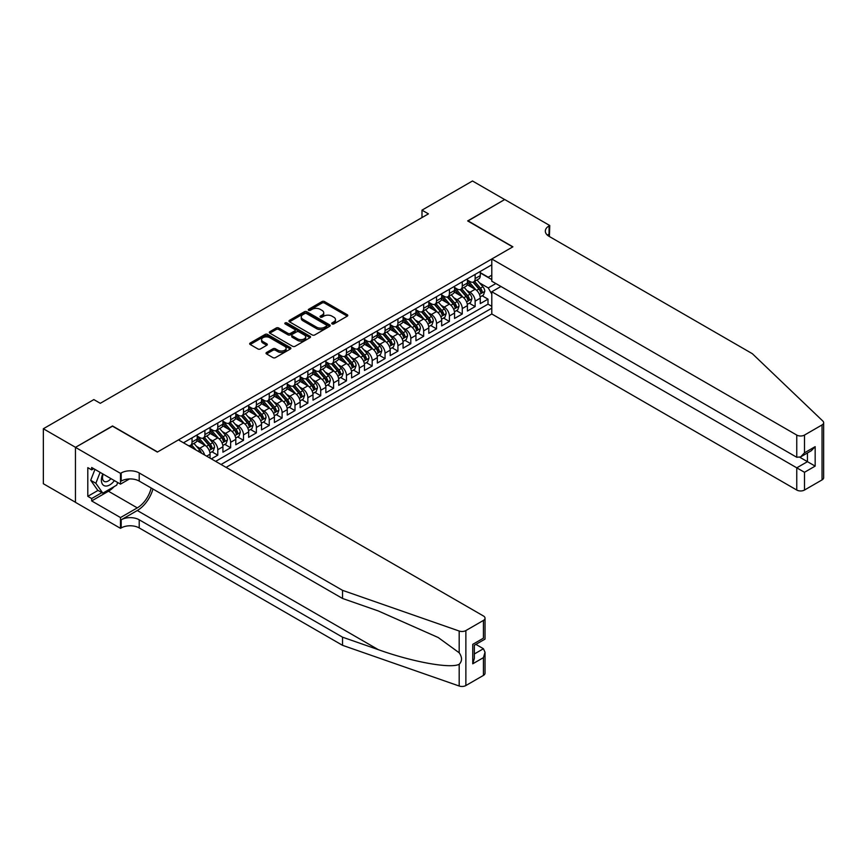 <?xml version="1.0" encoding="UTF-8"?>
<svg xmlns="http://www.w3.org/2000/svg" width="867" height="867" viewBox="0 0 867 867"><rect width="100%" height="100%" fill="white"/><g stroke="black" fill="none" stroke-linecap="round" stroke-linejoin="round"><path stroke-width="1.3" d="M332.083 323.911A1.246 0.726 0 0 0 333.849 323.911L347.266 316.162A1.788 1.03 0 0 0 347.786 315.436A1.788 1.03 0 0 0 347.266 314.699L324.529 301.575A1.788 1.03 0 0 0 322.004 301.575L308.587 309.324A1.246 0.726 0 0 0 310.353 310.343L312.087 309.346A5.711 3.305 0 0 1 320.172 309.346L322.069 310.44A5.711 3.305 0 0 1 323.738 312.77A5.711 3.305 0 0 1 322.069 315.1L320.335 316.108A1.246 0.726 0 0 0 322.101 317.127L323.835 316.13A5.711 3.305 0 0 1 331.92 316.13L333.817 317.224A5.711 3.305 0 0 1 335.486 319.555A5.711 3.305 0 0 1 333.817 321.885L332.083 322.892A1.246 0.726 0 0 0 332.083 323.911L332.083 322.892M266.559 352.479A1.788 1.03 0 0 0 266.028 353.205A1.788 1.03 0 0 0 266.559 353.931L272.932 357.616A1.788 1.03 0 0 0 275.457 357.616L290.369 349.011A1.788 1.03 0 0 0 290.889 348.285A1.788 1.03 0 0 0 290.369 347.559L267.632 334.434A1.788 1.03 0 0 0 265.107 334.434L250.195 343.039A1.788 1.03 0 0 0 249.674 343.765A1.788 1.03 0 0 0 250.195 344.492L257.9 348.946A1.788 1.03 0 0 0 260.425 348.946L266.808 345.261A1.788 1.03 0 0 0 267.329 344.524A1.788 1.03 0 0 0 266.808 343.798L262.983 341.598A4.779 2.764 0 0 1 261.585 339.647A4.779 2.764 0 0 1 264.533 337.09A4.779 2.764 0 0 1 269.745 337.697L284.712 346.334A4.779 2.764 0 0 1 286.11 348.285A4.779 2.764 0 0 1 283.162 350.832A4.779 2.764 0 0 1 277.96 350.235L275.457 348.794A1.788 1.03 0 0 0 272.932 348.794L266.559 352.479L266.559 353.931M112.515 426.185L75.516 447.329L43.35 428.753L43.35 483.732L75.451 502.264M112.515 425.968L157.556 451.967L512.711 246.922L467.671 220.922L504.659 199.562L472.493 180.986L421.991 210.15L421.991 217.574M43.35 428.753L93.853 399.589L100.29 403.307L428.417 213.867L421.991 210.15M312.218 334.944A1.788 1.03 0 0 0 314.743 334.944L329.644 326.339A1.788 1.03 0 0 0 330.164 325.602A1.788 1.03 0 0 0 329.644 324.876L306.907 311.752A1.788 1.03 0 0 0 304.382 311.752L289.48 320.357A1.788 1.03 0 0 0 288.96 321.083A1.788 1.03 0 0 0 289.48 321.809L312.218 334.944M285.622 324.182A1.246 0.726 0 0 1 286.89 324.356L309.985 337.686L295.105 346.28A1.788 1.03 0 0 1 292.58 346.28L269.843 333.156L276.215 329.493L276.215 328.008L269.843 331.693A1.788 1.03 0 0 0 269.312 332.419A1.788 1.03 0 0 0 269.843 333.156L269.843 331.693M276.215 329.493A1.788 1.03 0 0 1 278.74 329.493L278.74 328.008A1.788 1.03 0 0 0 276.215 328.008M278.74 328.008L287.963 333.34A1.788 1.03 0 0 0 290.488 333.34L294.726 330.891A1.788 1.03 0 0 0 295.246 330.164A1.788 1.03 0 0 0 294.726 329.438L285.124 323.89A1.246 0.726 0 0 1 286.89 322.871L310.007 336.212A1.788 1.03 0 0 1 310.527 336.949A1.788 1.03 0 0 1 310.007 337.675L310.007 336.212M211.342 458.881L217.78 455.164L211.916 451.783M209.391 438.962L212.632 440.826A7.283 4.205 60 0 1 217.78 449.735L222.917 446.765L222.917 452.195L230.644 447.73L224.791 444.359M222.266 431.528L225.496 433.392A7.283 4.205 60 0 1 230.644 442.311L235.791 439.341L235.791 444.76L243.508 440.306L237.656 436.925M235.13 424.104L238.36 425.968A7.283 4.205 60 0 1 243.508 434.876L248.656 431.907L248.656 437.336L256.383 432.871L250.52 429.49M248.005 416.669L251.235 418.533A7.283 4.205 60 0 1 256.383 427.453L261.531 424.483L261.531 429.902L269.247 425.448L263.395 422.066M260.869 409.246L264.099 411.11A7.283 4.205 60 0 1 269.247 420.018L274.395 417.049L274.395 422.478L282.111 418.013L276.259 414.632M273.734 401.811L276.963 403.675A7.283 4.205 60 0 1 282.111 412.594L287.259 409.625L287.259 415.044L294.986 410.59L289.123 407.208M286.609 394.387L289.838 396.252A7.283 4.205 60 0 1 294.986 405.16L300.134 402.19L300.134 407.62L307.85 403.155L301.998 399.774M299.473 386.953L302.702 388.817A7.283 4.205 60 0 1 307.85 397.736L312.998 394.767L312.998 400.186L320.714 395.731L314.862 392.35M312.337 379.529L315.566 381.393A7.283 4.205 60 0 1 320.714 390.302L325.862 387.332L325.862 392.762L333.589 388.297L327.726 384.915M325.212 372.095L328.441 373.959A7.283 4.205 60 0 1 333.589 382.878L338.737 379.909L338.737 385.327L346.453 380.873L340.601 377.492M338.076 364.671L341.305 366.535A7.283 4.205 60 0 1 346.453 375.444L351.601 372.474L351.601 377.904L359.317 373.439L353.465 370.057M350.94 357.237L354.17 359.101A7.283 4.205 60 0 1 359.317 368.02L364.465 365.05L364.465 370.469L372.192 366.015L366.329 362.634M363.815 349.813L367.044 351.677A7.283 4.205 60 0 1 372.192 360.585L377.34 357.616L377.34 363.045L385.056 358.58L379.204 355.199M376.679 342.378L379.909 344.242A7.283 4.205 60 0 1 385.056 353.162L390.204 350.192L390.204 355.611L397.92 351.157L392.068 347.775M389.543 334.955L392.773 336.819A7.283 4.205 60 0 1 397.92 345.727L403.068 342.758L403.068 348.187L410.795 343.722L404.943 340.341M402.418 327.52L405.648 329.384A7.283 4.205 60 0 1 410.795 338.303L415.943 335.334L415.943 340.753L423.66 336.298L417.807 332.917M415.282 320.096L418.512 321.96A7.283 4.205 60 0 1 423.66 330.869L428.807 327.899L428.807 333.329L436.524 328.864L430.671 325.483M428.146 312.662L431.387 314.526A7.283 4.205 60 0 1 436.524 323.445L441.671 320.476L441.671 325.894L449.399 321.44L443.546 318.059M441.021 305.238L444.251 307.102A7.283 4.205 60 0 1 449.399 316.011L454.546 313.041L454.546 318.471L462.263 314.006L456.41 310.624M453.885 297.804L457.115 299.668A7.283 4.205 60 0 1 462.263 308.587L467.411 305.618L467.411 311.036L475.138 306.582L475.138 301.152A7.283 4.205 -120 0 0 469.99 292.244L466.749 290.38M469.275 303.201L475.138 306.582M210.052 458.134L210.052 454.2A7.283 4.205 -120 0 0 204.905 445.28L196.95 440.685M204.601 454.991A7.283 4.205 60 0 0 199.757 448.25L196.527 446.386M222.917 446.765A7.283 4.205 -120 0 0 217.78 437.857L209.814 433.262M235.791 439.341A7.283 4.205 -120 0 0 230.644 430.422L222.689 425.827M248.656 431.907A7.283 4.205 -120 0 0 243.508 422.998L235.553 418.403M261.531 424.483A7.283 4.205 -120 0 0 256.383 415.564L248.417 410.969M274.395 417.049A7.283 4.205 -120 0 0 269.247 408.14L261.292 403.545M287.259 409.625A7.283 4.205 -120 0 0 282.111 400.706L274.156 396.111M300.134 402.19A7.283 4.205 -120 0 0 294.986 393.282L287.02 388.687M312.998 394.767A7.283 4.205 -120 0 0 307.85 385.848L299.895 381.252M325.862 387.332A7.283 4.205 -120 0 0 320.714 378.424L312.759 373.829M338.737 379.909A7.283 4.205 -120 0 0 333.589 370.989L325.624 366.394M351.601 372.474A7.283 4.205 -120 0 0 346.453 363.566L338.498 358.971M364.465 365.05A7.283 4.205 -120 0 0 359.317 356.131L351.363 351.536M377.34 357.616A7.283 4.205 -120 0 0 372.192 348.707L364.227 344.112M390.204 350.192A7.283 4.205 -120 0 0 385.056 341.273L377.102 336.678M403.068 342.758A7.283 4.205 -120 0 0 397.92 333.849L389.966 329.254M415.943 335.334A7.283 4.205 -120 0 0 410.795 326.415L402.83 321.82M428.807 327.899A7.283 4.205 -120 0 0 423.66 318.991L415.705 314.396M441.671 320.476A7.283 4.205 -120 0 0 436.524 311.556L428.569 306.961M454.546 313.041A7.283 4.205 -120 0 0 449.399 304.122L441.444 299.538M467.411 305.618A7.283 4.205 -120 0 0 462.263 296.698L454.308 292.103M226.07 467.389L491.795 313.973L796.762 490.039L796.762 467.833L807.448 461.667L807.448 452.964M221.052 464.484L491.795 308.175M491.795 264.793L183.479 442.788M197.188 436.068L199.757 437.553A7.283 4.205 60 0 0 203.398 437.922L208.546 434.941A7.283 4.205 -120 0 0 210.052 431.614L210.052 427.453M210.052 428.645L212.632 430.13A7.283 4.205 60 0 0 216.262 430.487L221.41 427.518A7.283 4.205 -120 0 0 222.917 424.18L222.917 420.018M222.917 421.21L225.496 422.695A7.283 4.205 60 0 0 229.137 423.053L234.285 420.083A7.283 4.205 -120 0 0 235.791 416.756L235.791 412.594M235.791 413.787L238.36 415.271A7.283 4.205 60 0 0 242.001 415.629L247.149 412.659A7.283 4.205 -120 0 0 248.656 409.322L248.656 405.16M248.656 406.352L251.235 407.837A7.283 4.205 60 0 0 254.865 408.194L260.013 405.225A7.283 4.205 -120 0 0 261.531 401.898L261.531 397.736M261.531 398.928L264.099 400.413A7.283 4.205 60 0 0 267.74 400.771L272.888 397.801A7.283 4.205 -120 0 0 274.395 394.463L274.395 390.302M274.395 391.494L276.963 392.979A7.283 4.205 60 0 0 280.605 393.336L285.752 390.367A7.283 4.205 -120 0 0 287.259 387.04L287.259 382.878M287.259 384.07L289.838 385.555A7.283 4.205 60 0 0 293.48 385.913L298.616 382.943A7.283 4.205 -120 0 0 300.134 379.605L300.134 375.444M300.134 376.636L302.702 378.12A7.283 4.205 60 0 0 306.344 378.478L311.491 375.509A7.283 4.205 -120 0 0 312.998 372.181L312.998 368.02M312.998 369.212L315.566 370.697A7.283 4.205 60 0 0 319.208 371.054L324.356 368.085A7.283 4.205 -120 0 0 325.862 364.747L325.862 360.585M325.862 361.777L328.441 363.262A7.283 4.205 60 0 0 332.083 363.62L337.22 360.65A7.283 4.205 -120 0 0 338.737 357.323L338.737 353.162M338.737 354.354L341.305 355.838A7.283 4.205 60 0 0 344.947 356.196L350.095 353.227A7.283 4.205 -120 0 0 351.601 349.889L351.601 345.727M351.601 346.919L354.17 348.404A7.283 4.205 60 0 0 357.811 348.762L362.959 345.792A7.283 4.205 -120 0 0 364.465 342.465L364.465 338.303M364.465 339.496L367.044 340.98A7.283 4.205 60 0 0 370.686 341.338L375.834 338.368A7.283 4.205 -120 0 0 377.34 335.03L377.34 330.869M377.34 332.061L379.909 333.546A7.283 4.205 60 0 0 383.55 333.903L388.698 330.934A7.283 4.205 -120 0 0 390.204 327.607L390.204 323.445M390.204 324.626L392.773 326.122A7.283 4.205 60 0 0 396.414 326.48L401.562 323.51A7.283 4.205 -120 0 0 403.068 320.172L403.068 316.011M403.068 317.203L405.648 318.688A7.283 4.205 60 0 0 409.289 319.045L414.437 316.076A7.283 4.205 -120 0 0 415.943 312.749L415.943 308.587M415.943 309.768L418.512 311.264A7.283 4.205 60 0 0 422.153 311.621L427.301 308.652A7.283 4.205 -120 0 0 428.807 305.314L428.807 301.152M428.807 302.345L431.387 303.829A7.283 4.205 60 0 0 435.017 304.187L440.165 301.217A7.283 4.205 -120 0 0 441.671 297.89L441.671 293.729M441.671 294.91L444.251 296.406A7.283 4.205 60 0 0 447.892 296.763L453.04 293.794A7.283 4.205 -120 0 0 454.546 290.456L454.546 286.294M454.546 287.486L457.115 288.971A7.283 4.205 60 0 0 460.756 289.329L465.904 286.359A7.283 4.205 -120 0 0 467.411 283.032L467.411 278.871M215.655 461.363L488.002 304.133L488.002 299.148L480.275 303.613L480.275 298.183A7.283 4.205 -120 0 0 475.138 289.264L467.172 284.679M467.411 280.052L469.99 281.547A7.283 4.205 -120 0 0 473.62 281.905A7.283 4.205 -120 0 0 475.138 278.567L475.138 274.405M473.62 281.905L478.768 278.936A7.283 4.205 -120 0 0 480.275 275.598L480.275 271.436M184.313 443.275L184.313 442.311M192.04 437.857L192.04 442.018A7.283 4.205 60 0 1 190.534 445.345A7.283 4.205 60 0 1 188.291 445.573M190.534 445.345L195.682 442.376A7.283 4.205 -120 0 0 197.188 439.038L197.188 434.876M204.905 430.422L204.905 434.584A7.283 4.205 60 0 1 203.398 437.922M217.78 422.998L217.78 427.16A7.283 4.205 60 0 1 216.262 430.487M230.644 415.564L230.644 419.726A7.283 4.205 60 0 1 229.137 423.053M243.508 408.14L243.508 412.291A7.283 4.205 60 0 1 242.001 415.629M256.383 400.706L256.383 404.867A7.283 4.205 60 0 1 254.865 408.194M269.247 393.282L269.247 397.433A7.283 4.205 60 0 1 267.74 400.771M282.111 385.848L282.111 390.009A7.283 4.205 60 0 1 280.605 393.336M294.986 378.424L294.986 382.575A7.283 4.205 60 0 1 293.48 385.913M307.85 370.989L307.85 375.151A7.283 4.205 60 0 1 306.344 378.478M320.714 363.566L320.714 367.716A7.283 4.205 60 0 1 319.208 371.054M333.589 356.131L333.589 360.293A7.283 4.205 60 0 1 332.083 363.62M346.453 348.707L346.453 352.858A7.283 4.205 60 0 1 344.947 356.196M359.317 341.273L359.317 345.434A7.283 4.205 60 0 1 357.811 348.762M372.192 333.838L372.192 338A7.283 4.205 60 0 1 370.686 341.338M385.056 326.415L385.056 330.576A7.283 4.205 60 0 1 383.55 333.903M397.92 318.98L397.92 323.142A7.283 4.205 60 0 1 396.414 326.48M410.795 311.556L410.795 315.718A7.283 4.205 60 0 1 409.289 319.045M423.66 304.122L423.66 308.284A7.283 4.205 60 0 1 422.153 311.621M436.524 296.698L436.524 300.86A7.283 4.205 60 0 1 435.017 304.187M449.399 289.264L449.399 293.425A7.283 4.205 60 0 1 447.892 296.763M462.263 281.84L462.263 286.002A7.283 4.205 60 0 1 460.756 289.329M462.263 308.587L462.263 314.006M449.399 316.011L449.399 321.44M436.524 323.445L436.524 328.864M423.66 330.869L423.66 336.298M410.795 338.303L410.795 343.722M397.92 345.727L397.92 351.157M385.056 353.162L385.056 358.58M372.192 360.585L372.192 366.015M359.317 368.02L359.317 373.439M346.453 375.444L346.453 380.873M333.589 382.878L333.589 388.297M320.714 390.302L320.714 395.731M307.85 397.736L307.85 403.155M294.986 405.16L294.986 410.59M282.111 412.594L282.111 418.013M269.247 420.018L269.247 425.448M256.383 427.453L256.383 432.871M243.508 434.876L243.508 440.306M230.644 442.311L230.644 447.73M217.78 449.735L217.78 455.164M491.795 294.065L488.262 287.931L479.624 282.945M488.262 287.931L495.848 283.552M480.275 272.921L491.795 279.575M480.275 272.628L488.262 277.234L491.795 275.186M482.15 295.766L488.002 299.148M488.002 304.133L491.795 306.322M332.581 324.085L333.817 323.369A5.711 3.305 0 0 0 335.486 321.039L335.486 319.555M323.738 312.77L323.738 314.255A5.711 3.305 0 0 1 322.069 316.596L320.833 317.3M347.244 316.173L324.529 303.06A1.788 1.03 0 0 0 322.004 303.06L309.085 310.527M329.623 326.35L306.907 313.236A1.788 1.03 0 0 0 304.382 313.236L289.502 321.83M326.491 326.111A1.246 0.726 0 0 0 326.491 325.092L306.528 313.572A1.246 0.726 0 0 0 304.761 313.572L302.93 314.634A5.711 3.305 0 0 0 301.261 316.964A5.711 3.305 0 0 0 302.93 319.294L316.574 327.173A5.711 3.305 0 0 0 324.659 327.173L326.491 326.111L326.491 327.607A1.246 0.726 0 0 0 326.859 327.087L326.859 325.602M301.261 316.964L301.261 318.449A5.711 3.305 0 0 0 302.93 320.779L302.93 319.294M326.491 327.607L324.659 328.658A5.711 3.305 0 0 1 316.574 328.658L302.93 320.779M278.74 329.493L287.963 334.825A1.788 1.03 0 0 0 290.488 334.825L294.726 332.375A1.788 1.03 0 0 0 295.246 331.649L295.246 330.164M297.533 338.856A4.779 2.764 0 0 0 302.735 339.452A4.779 2.764 0 0 0 305.693 336.905A4.779 2.764 0 0 0 304.295 334.955L299.017 331.909A1.788 1.03 0 0 0 296.492 331.909L292.255 334.359A1.788 1.03 0 0 0 291.735 335.085A1.788 1.03 0 0 0 292.255 335.811L297.533 338.856L297.533 340.341A4.779 2.764 0 0 0 302.735 340.948A4.779 2.764 0 0 0 305.693 338.39L305.693 336.905M291.735 335.085L291.735 336.569A1.788 1.03 0 0 0 292.255 337.296L292.255 335.811M297.533 340.341L292.255 337.296M286.11 348.285L286.11 349.769A4.779 2.764 0 0 1 283.162 352.316A4.779 2.764 0 0 1 277.96 351.72L275.457 350.279A1.788 1.03 0 0 0 272.932 350.279L266.581 353.953M261.585 339.647L261.585 341.132A4.779 2.764 0 0 0 262.983 343.083L262.983 341.598M266.787 345.272L262.983 343.083M290.337 349.033L267.632 335.919A1.788 1.03 0 0 0 265.107 335.919L250.227 344.502M480.166 296.904L483.493 294.986L484.783 291.279A4.823 2.785 -120 0 0 482.908 286.749L477.023 279.943M475.842 289.741L468.874 281.667A13.926 8.041 -120 0 0 467.411 280.139M472.027 287.476L468.126 282.956A11.553 6.676 -120 0 0 467.411 282.187M472.97 282.165L478.92 289.047A4.823 2.785 60 0 1 480.632 292.374C481.358 293.339 481.879 293.046 482.182 291.485A4.823 2.785 -120 0 0 480.459 288.158L474.585 281.352M473.317 282.057L479.711 289.448A2.46 1.42 60 0 1 480.329 290.412L482.182 291.485M480.632 292.374L480.99 292.948M102.794 473.913A11.824 6.828 120 0 0 105.568 486.04A11.824 6.828 120 0 0 114.39 480.611M103.184 474.141A8.096 4.671 120 0 0 104.181 481.391A8.096 4.671 120 0 0 105.362 481.759A8.096 4.671 120 0 0 110.943 478.627M117.706 482.529L116.698 485.141L102.805 493.16L97.657 490.191L90.71 480.307L94.947 469.383M102.805 493.16L95.858 483.277L100.095 472.363M90.71 480.307L95.858 483.277M500.931 286.478L491.795 291.756L804.489 472.287L804.489 490.039L822.046 479.906L822.046 424.928A5.462 3.154 0 0 0 823.65 422.695A5.462 3.154 0 0 0 822.859 421.069L752.372 353.714L549.06 236.333A12.734 7.359 180 0 1 545.332 231.131A12.734 7.359 180 0 1 549.06 225.929L549.765 225.528L504.724 199.518L467.866 221.031M491.795 291.756L491.795 313.973M467.866 220.803L512.896 246.813L491.795 258.995L796.762 435.071A5.462 3.154 0 0 0 804.489 435.071L822.046 424.928M549.765 225.528L549.385 236.518M491.795 258.995L491.795 281.211L796.762 457.277L796.762 435.071M823.65 422.695L823.65 477.674A5.462 3.154 180 0 1 822.046 479.906M804.489 490.039A5.462 3.154 180 0 1 796.762 490.039M547.456 235.206A12.734 7.359 180 0 1 549.06 234.068L549.06 225.929M799.851 457.277L815.164 466.121L804.489 472.287M804.489 435.071L804.489 452.823L800.631 456.898L796.762 457.277M804.489 452.823L815.164 446.657L811.306 450.732L800.631 456.898M483.428 675.404L483.428 657.641L485.032 652.266L485.032 673.171A5.462 3.154 180 0 1 483.428 675.404L465.872 685.548A5.462 3.154 180 0 1 459.185 686.014L342.53 645.319L342.53 637.18L139.219 519.799A12.734 7.359 -0 0 0 121.196 519.799L137.289 510.511A23.702 13.688 120 0 0 152.95 489.021M342.53 637.18L378.294 649.654C412.486 661.976 450.677 668.88 459.185 664.274C462.284 661.098 462.284 657.262 459.185 652.775L438.193 637.516L378.294 610.953L342.53 598.468L139.219 481.087A12.734 7.359 -0 0 0 121.196 481.087L121.196 472.959L120.491 473.36L75.451 447.361L112.32 426.076L157.36 452.075L178.461 439.894L483.428 615.971A5.462 3.154 -0 0 1 485.032 618.193A5.462 3.154 -0 0 1 483.428 620.425L465.872 630.569L465.872 685.548M342.53 645.319L139.219 527.938A12.734 7.359 -0 0 0 121.196 527.938L120.491 528.339L75.451 502.34L75.451 447.361M342.53 598.468L342.53 590.34L139.219 472.959A12.734 7.359 -0 0 0 121.196 472.959M459.185 652.775L459.185 631.035L342.53 590.34M114.141 486.615A20.472 11.824 -60 0 1 108.462 491.231L91.664 500.931L91.664 498.547L101.905 492.64M93.723 468.689L91.664 469.871L87.805 467.649L87.805 496.325L91.664 498.547M91.664 469.871L91.664 467.497L120.491 484.133L120.491 473.36M120.491 528.339L120.491 517.566L137.289 507.878A20.472 11.824 120 0 0 151.151 487.98M91.664 500.931L120.491 517.566M475.896 644.376L483.428 648.733L485.032 652.266M129.476 478.952L120.491 484.133M459.185 631.035A5.462 3.154 -0 0 0 465.872 630.569M87.805 496.325L98.036 490.419M483.428 657.641L472.753 663.808L474.347 658.432L474.347 645.276L485.032 639.109L485.032 618.193M472.753 663.808L472.753 644.344C474.834 645.547 474.834 645.547 472.753 644.344L483.428 638.177C485.52 639.38 485.52 639.38 483.428 638.177L483.428 620.425M467.302 304.339L470.629 302.42L471.919 298.703A4.823 2.785 -120 0 0 470.033 294.173L464.159 287.367M462.978 297.164L456.009 289.101A13.926 8.041 -120 0 0 454.546 287.562M459.152 294.899L455.251 290.391A11.553 6.676 -120 0 0 454.546 289.611M460.106 289.589L466.045 296.481A4.823 2.785 60 0 1 467.768 299.798C468.494 300.773 469.004 300.47 469.307 298.909A4.823 2.785 -120 0 0 467.595 295.582L461.71 288.776M460.453 289.48L466.836 296.882A2.46 1.42 60 0 1 467.465 297.836L469.307 298.909M467.768 299.798L468.115 300.372M454.438 311.762L457.765 309.844L459.044 306.138A4.823 2.785 -120 0 0 457.169 301.608L451.284 294.802M450.114 304.599L443.135 296.525A13.926 8.041 -120 0 0 441.671 294.997M446.288 302.334L442.387 297.815A11.553 6.676 -120 0 0 441.671 297.045M447.231 297.023L453.181 303.905A4.823 2.785 60 0 1 454.904 307.232C455.619 308.197 456.14 307.904 456.443 306.344A4.823 2.785 -120 0 0 454.72 303.017L448.846 296.211M447.578 296.915L453.972 304.306A2.46 1.42 60 0 1 454.59 305.271L456.443 306.344M454.904 307.232L455.251 307.807M441.563 319.197L444.89 317.279L446.18 313.561A4.823 2.785 -120 0 0 444.305 309.031L438.42 302.225M437.239 312.022L430.27 303.959A13.926 8.041 -120 0 0 428.807 302.42M433.424 309.757L429.523 305.249A11.553 6.676 -120 0 0 428.807 304.469M434.367 304.447L440.317 311.34A4.823 2.785 60 0 1 442.029 314.656C442.755 315.631 443.275 315.328 443.579 313.767A4.823 2.785 -120 0 0 441.856 310.451L435.982 303.634M434.714 304.339L441.108 311.741A2.46 1.42 60 0 1 441.726 312.694L443.579 313.767M442.029 314.656L442.387 315.23M428.699 326.631L432.026 324.702L433.316 320.996A4.823 2.785 -120 0 0 431.43 316.466L425.556 309.66M424.375 319.457L417.406 311.383A13.926 8.041 -120 0 0 415.943 309.855M420.549 317.192L416.648 312.673A11.553 6.676 -120 0 0 415.943 311.903M421.492 311.882L427.442 318.763A4.823 2.785 60 0 1 429.165 322.09C429.891 323.055 430.4 322.762 430.704 321.202A4.823 2.785 -120 0 0 428.992 317.875L423.107 311.069M421.85 311.773L428.233 319.164A2.46 1.42 60 0 1 428.851 320.129L430.704 321.202M429.165 322.09L429.512 322.665M415.835 334.055L419.162 332.137L420.441 328.42A4.823 2.785 -120 0 0 418.566 323.89L412.681 317.084M411.511 326.881L404.531 318.818A13.926 8.041 -120 0 0 403.068 317.279M407.685 324.616L403.784 320.107A11.553 6.676 -120 0 0 403.068 319.327M408.628 319.305L414.578 326.198A4.823 2.785 60 0 1 416.301 329.514C417.016 330.49 417.536 330.186 417.84 328.626A4.823 2.785 -120 0 0 416.117 325.309L410.243 318.492M408.975 319.197L415.369 326.599A2.46 1.42 60 0 1 415.987 327.553L417.84 328.626M416.301 329.514L416.648 330.089M402.96 341.49L406.287 339.561L407.577 335.854A4.823 2.785 -120 0 0 405.702 331.324L399.817 324.518M398.636 334.315L391.667 326.241A13.926 8.041 -120 0 0 390.204 324.713M394.821 332.05L390.919 327.531A11.553 6.676 -120 0 0 390.204 326.761M395.764 326.74L401.714 333.622A4.823 2.785 60 0 1 403.426 336.949C404.152 337.913 404.672 337.621 404.976 336.06A4.823 2.785 -120 0 0 403.253 332.733L397.368 325.927M396.111 326.631L402.505 334.023A2.46 1.42 60 0 1 403.122 334.987L404.976 336.06M403.426 336.949L403.784 337.523M390.096 348.913L393.423 346.995L394.713 343.278A4.823 2.785 -120 0 0 392.827 338.748L386.953 331.942M385.772 341.739L378.803 333.676A13.926 8.041 -120 0 0 377.34 332.137M381.946 339.474L378.045 334.965A11.553 6.676 -120 0 0 377.34 334.185M382.889 334.174L388.839 341.056A4.823 2.785 60 0 1 390.562 344.372C391.288 345.348 391.797 345.044 392.101 343.484A4.823 2.785 -120 0 0 390.388 340.167L384.504 333.351M383.247 334.055L389.63 341.457A2.46 1.42 60 0 1 390.248 342.411L392.101 343.484M390.562 344.372L390.909 344.947M377.232 356.348L380.548 354.419L381.838 350.712A4.823 2.785 -120 0 0 379.963 346.182L374.078 339.376M372.908 349.173L365.928 341.099A13.926 8.041 -120 0 0 364.465 339.571M369.082 346.908L365.18 342.389A11.553 6.676 -120 0 0 364.465 341.62M370.025 341.598L375.975 348.48A4.823 2.785 60 0 1 377.687 351.807C378.413 352.771 378.933 352.479 379.237 350.918A4.823 2.785 -120 0 0 377.513 347.591L371.64 340.785M370.372 341.49L376.766 348.881A2.46 1.42 60 0 1 377.383 349.845L379.237 350.918M377.687 351.807L378.045 352.381M364.357 363.772L367.684 361.853L368.974 358.136A4.823 2.785 -120 0 0 367.099 353.606L361.214 346.8M360.033 356.597L353.064 348.534A13.926 8.041 -120 0 0 351.601 346.995M356.218 354.332L352.316 349.824A11.553 6.676 -120 0 0 351.601 349.043M357.161 349.033L363.1 355.914A4.823 2.785 60 0 1 364.823 359.231C365.549 360.206 366.058 359.903 366.373 358.342A4.823 2.785 -120 0 0 364.649 355.026L358.765 348.209M357.507 348.913L363.902 356.315A2.46 1.42 60 0 1 364.519 357.269L366.373 358.342M364.823 359.231L365.17 359.805M351.493 371.206L354.82 369.277L356.099 365.571A4.823 2.785 -120 0 0 354.224 361.04L348.35 354.235M347.168 364.032L340.2 355.958A13.926 8.041 -120 0 0 338.737 354.43M343.343 361.767L339.441 357.247A11.553 6.676 -120 0 0 338.737 356.478M344.286 356.456L350.235 363.338A4.823 2.785 60 0 1 351.959 366.665C352.685 367.63 353.194 367.337 353.498 365.776A4.823 2.785 -120 0 0 351.785 362.449L345.9 355.643M344.643 356.348L351.027 363.739A2.46 1.42 60 0 1 351.644 364.704L353.498 365.776M351.959 366.665L352.305 367.24M338.629 378.63L341.945 376.712L343.234 372.994A4.823 2.785 -120 0 0 341.36 368.464L335.475 361.658M334.304 371.455L327.325 363.392A13.926 8.041 -120 0 0 325.862 361.853M330.479 369.19L326.577 364.682A11.553 6.676 -120 0 0 325.862 363.902M331.422 363.891L337.371 370.773A4.823 2.785 60 0 1 339.084 374.089C339.81 375.064 340.33 374.761 340.633 373.2A4.823 2.785 -120 0 0 338.91 369.884L333.036 363.067M331.768 363.772L338.163 371.174A2.46 1.42 60 0 1 338.78 372.127L340.633 373.2M339.084 374.089L339.441 374.663M325.754 386.064L329.081 384.135L330.37 380.429A4.823 2.785 -120 0 0 328.485 375.899L322.611 369.093M321.429 378.89L314.461 370.816A13.926 8.041 -120 0 0 312.998 369.288M317.604 376.625L313.713 372.106A11.553 6.676 -120 0 0 312.998 371.336M318.557 371.314L324.496 378.196A4.823 2.785 60 0 1 326.22 381.523C326.946 382.488 327.455 382.195 327.769 380.635A4.823 2.785 -120 0 0 326.046 377.308L320.161 370.502M318.904 371.206L325.298 378.597A2.46 1.42 60 0 1 325.916 379.562L327.769 380.635M326.22 381.523L326.566 382.098M312.889 393.488L316.217 391.57L317.495 387.852A4.823 2.785 -120 0 0 315.621 383.322L309.747 376.516M308.565 386.324L301.597 378.25A13.926 8.041 -120 0 0 300.134 376.712M304.74 384.048L300.838 379.54A11.553 6.676 -120 0 0 300.134 378.76M305.683 378.749L311.632 385.631A4.823 2.785 60 0 1 313.355 388.947C314.082 389.922 314.591 389.619 314.894 388.058A4.823 2.785 -120 0 0 313.182 384.742L307.297 377.936M306.04 378.63L312.423 386.032A2.46 1.42 60 0 1 313.041 386.996L314.894 388.058M313.355 388.947L313.702 389.521M300.025 400.922L303.342 398.993L304.631 395.287A4.823 2.785 -120 0 0 302.756 390.757L296.872 383.951M295.701 393.748L288.722 385.674A13.926 8.041 -120 0 0 287.259 384.146M291.876 391.483L287.974 386.964A11.553 6.676 -120 0 0 287.259 386.194M292.818 386.173L298.768 393.054A4.823 2.785 60 0 1 300.481 396.382C301.207 397.346 301.727 397.053 302.03 395.493A4.823 2.785 -120 0 0 300.307 392.166L294.433 385.36M293.165 386.064L299.559 393.455A2.46 1.42 60 0 1 300.177 394.42L302.03 395.493M300.481 396.382L300.838 396.956M287.15 408.346L290.478 406.428L291.767 402.711A4.823 2.785 -120 0 0 289.881 398.181L284.008 391.375M282.826 401.183L275.858 393.109A13.926 8.041 -120 0 0 274.395 391.57M279.001 398.918L275.11 394.398A11.553 6.676 -120 0 0 274.395 393.618M279.954 393.607L285.893 400.489A4.823 2.785 60 0 1 287.616 403.805C288.343 404.781 288.852 404.477 289.166 402.917A4.823 2.785 -120 0 0 287.443 399.6L281.558 392.794M280.301 393.488L286.695 400.89A2.46 1.42 60 0 1 287.313 401.855L289.166 402.917M287.616 403.805L287.963 404.38M274.286 415.781L277.613 413.852L278.892 410.145A4.823 2.785 -120 0 0 277.017 405.615L271.143 398.809M269.962 408.606L262.994 400.532A13.926 8.041 -120 0 0 261.531 399.004M266.136 406.341L262.235 401.822A11.553 6.676 -120 0 0 261.531 401.053M267.079 401.031L273.029 407.913A4.823 2.785 60 0 1 274.752 411.24C275.478 412.204 275.988 411.912 276.291 410.351A4.823 2.785 -120 0 0 274.579 407.024L268.694 400.218M267.437 400.922L273.82 408.314A2.46 1.42 60 0 1 274.438 409.278L276.291 410.351M274.752 411.24L275.099 411.814M261.422 423.204L264.738 421.286L266.028 417.569A4.823 2.785 -120 0 0 264.153 413.039L258.268 406.233M257.098 416.041L250.119 407.967A13.926 8.041 -120 0 0 248.656 406.428M253.272 413.776L249.371 409.257A11.553 6.676 -120 0 0 248.656 408.476M254.215 408.465L260.165 415.347A4.823 2.785 60 0 1 261.877 418.663C262.603 419.639 263.124 419.346 263.427 417.775A4.823 2.785 -120 0 0 261.704 414.459L255.83 407.653M254.562 408.346L260.956 415.748A2.46 1.42 60 0 1 261.574 416.713L263.427 417.775M261.877 418.663L262.235 419.238M248.547 430.639L251.874 428.721L253.164 425.003A4.823 2.785 -120 0 0 251.278 420.473L245.404 413.667M244.223 423.464L237.255 415.391A13.926 8.041 -120 0 0 235.791 413.862M240.397 421.199L236.507 416.68A11.553 6.676 -120 0 0 235.791 415.911M241.351 415.889L247.29 422.771A4.823 2.785 60 0 1 249.013 426.098C249.739 427.063 250.249 426.77 250.552 425.209A4.823 2.785 -120 0 0 248.84 421.882L242.955 415.076M241.698 415.781L248.081 423.172A2.46 1.42 60 0 1 248.71 424.136L250.552 425.209M249.013 426.098L249.36 426.672M235.683 438.063L239.01 436.144L240.289 432.427A4.823 2.785 -120 0 0 238.414 427.897L232.54 421.091M231.359 430.899L224.38 422.825A13.926 8.041 -120 0 0 222.917 421.286M227.533 428.634L223.632 424.115A11.553 6.676 -120 0 0 222.917 423.334M228.476 423.324L234.426 430.205A4.823 2.785 60 0 1 236.149 433.522C236.864 434.497 237.385 434.204 237.688 432.633A4.823 2.785 -120 0 0 235.965 429.317L230.091 422.511M228.834 423.204L235.217 430.606A2.46 1.42 60 0 1 235.835 431.571L237.688 432.633M236.149 433.522L236.496 434.096M222.808 445.497L226.135 443.579L227.425 439.862A4.823 2.785 -120 0 0 225.55 435.332L219.665 428.526M218.495 438.323L211.515 430.249A13.926 8.041 -120 0 0 210.052 428.721M214.669 436.058L210.768 431.538A11.553 6.676 -120 0 0 210.052 430.769M215.612 430.747L221.562 437.629A4.823 2.785 60 0 1 223.274 440.956C224 441.921 224.52 441.628 224.824 440.068A4.823 2.785 -120 0 0 223.101 436.74L217.227 429.934M215.959 430.639L222.353 438.03A2.46 1.42 60 0 1 222.971 438.995L224.824 440.068M223.274 440.956L223.632 441.531M209.944 452.921L213.271 451.003L214.561 447.285A4.823 2.785 -120 0 0 212.675 442.755L206.801 435.949M205.62 445.757L198.651 437.683A13.926 8.041 -120 0 0 197.188 436.144M201.794 443.492L197.893 438.973A11.553 6.676 -120 0 0 197.188 438.193M202.748 438.182L208.687 445.064A4.823 2.785 60 0 1 210.41 448.38C211.136 449.355 211.646 449.063 211.949 447.491A4.823 2.785 -120 0 0 210.237 444.175L204.352 437.369M203.095 438.063L209.478 445.465A2.46 1.42 60 0 1 210.107 446.429L211.949 447.491M210.41 448.38L210.757 448.954M201.437 453.159A4.823 2.785 -120 0 0 199.811 450.19L193.937 443.384M196.007 450.027L191.488 444.793M190.22 445.497L192.279 447.871M189.873 445.605L191.39 447.361M199.757 448.25L204.905 445.28M212.632 440.826L217.78 437.857M225.496 433.392L230.644 430.422M238.36 425.968L243.508 422.998M251.235 418.533L256.383 415.564M264.099 411.11L269.247 408.14M276.963 403.675L282.111 400.706M289.838 396.252L294.986 393.282M302.702 388.817L307.85 385.848M315.566 381.393L320.714 378.424M328.441 373.959L333.589 370.989M341.305 366.535L346.453 363.566M354.17 359.101L359.317 356.131M367.044 351.677L372.192 348.707M379.909 344.242L385.056 341.273M392.773 336.819L397.92 333.849M405.648 329.384L410.795 326.415M418.512 321.96L423.66 318.991M431.387 314.526L436.524 311.556M444.251 307.102L449.399 304.122M457.115 299.668L462.263 296.698M469.99 292.244L475.138 289.264M475.138 278.567L480.275 275.598M192.04 442.018L197.188 439.038M204.905 434.584L210.052 431.614M217.78 427.16L222.917 424.18M230.644 419.726L235.791 416.756M243.508 412.291L248.656 409.322M256.383 404.867L261.531 401.898M269.247 397.433L274.395 394.463M282.111 390.009L287.259 387.04M294.986 382.575L300.134 379.605M307.85 375.151L312.998 372.181M320.714 367.716L325.862 364.747M333.589 360.293L338.737 357.323M346.453 352.858L351.601 349.889M359.317 345.434L364.465 342.465M372.192 338L377.34 335.03M385.056 330.576L390.204 327.607M397.92 323.142L403.068 320.172M410.795 315.718L415.943 312.749M423.66 308.284L428.807 305.314M436.524 300.86L441.671 297.89M449.399 293.425L454.546 290.456M462.263 286.002L467.411 283.032M475.138 301.152L480.275 298.183M206.649 456.161L210.052 454.2M333.817 323.369L333.817 321.885M320.335 317.127L320.335 316.108M322.069 316.596L322.069 315.1M308.587 310.343L308.587 309.324M322.004 303.06L322.004 301.575M324.529 303.06L324.529 301.575M347.266 316.162L347.266 314.699M289.48 321.809L289.48 320.357M304.382 313.236L304.382 311.752M306.907 313.236L306.907 311.752M329.644 326.339L329.644 324.876M316.574 328.658L316.574 327.173M324.659 328.658L324.659 327.173M287.963 334.825L287.963 333.34M290.488 334.825L290.488 333.34M294.726 332.375L294.726 330.891M286.89 324.356L286.89 322.871M272.932 350.279L272.932 348.794M275.457 350.279L275.457 348.794M277.96 351.72L277.96 350.235M266.808 345.261L266.808 343.798M250.195 344.492L250.195 343.039M265.107 335.919L265.107 334.434M267.632 335.919L267.632 334.434M290.369 349.011L290.369 347.559M479.44 294.433L484.751 291.366M468.874 281.667L469.535 281.287M480.459 288.158L482.908 286.749M476.612 290.38L478.92 289.047M815.164 446.657L815.164 466.121M378.294 649.654L137.289 510.511M139.219 481.087L139.219 472.959M139.219 519.799L139.219 527.938M459.185 686.014L459.185 664.274M121.196 519.799L121.196 527.938M108.462 491.231L137.289 507.878M474.347 653.978L483.428 648.733M466.565 301.868L471.886 298.801M456.009 289.101L456.671 288.711M467.595 295.582L470.033 294.173M463.747 297.804L466.045 296.481M453.701 309.291L459.011 306.224M443.135 296.525L443.806 296.146M454.72 303.017L457.169 301.608M450.883 305.238L453.181 303.905M440.837 316.726L446.147 313.659M430.27 303.959L430.932 303.569M441.856 310.451L444.305 309.031M438.008 312.662L440.317 311.34M427.962 324.15L433.283 321.083M417.406 311.383L418.067 311.004M428.992 317.875L431.43 316.466M425.144 320.096L427.442 318.763M415.098 331.584L420.408 328.517M404.531 318.818L405.203 318.427M416.117 325.309L418.566 323.89M412.28 327.52L414.578 326.198M402.234 339.008L407.544 335.941M391.667 326.241L392.328 325.862M403.253 332.733L405.702 331.324M399.405 334.955L401.714 333.622M389.359 346.442L394.68 343.375M378.803 333.676L379.464 333.286M390.388 340.167L392.827 338.748M386.541 342.378L388.839 341.056M376.495 353.866L381.805 350.799M365.928 341.099L366.589 340.72M377.513 347.591L379.963 346.182M373.677 349.813L375.975 348.48M363.62 361.301L368.941 358.234M353.064 348.534L353.725 348.144M364.649 355.026L367.099 353.606M360.802 357.237L363.1 355.914M350.756 368.724L356.077 365.657M340.2 355.958L340.861 355.578M351.785 362.449L354.224 361.04M347.938 364.671L350.235 363.338M337.892 376.159L343.202 373.092M327.325 363.392L327.986 363.002M338.91 369.884L341.36 368.464M335.074 372.095L337.371 370.773M325.017 383.582L330.338 380.515M314.461 370.816L315.122 370.437M326.046 377.308L328.485 375.899M322.199 379.529L324.496 378.196M312.153 391.017L317.474 387.95M301.597 378.25L302.258 377.86M313.182 384.742L315.621 383.322M309.335 386.953L311.632 385.631M299.288 398.441L304.599 395.374M288.722 385.674L289.383 385.295M300.307 392.166L302.756 390.757M296.46 394.387L298.768 393.054M286.413 405.875L291.735 402.808M275.858 393.109L276.519 392.718M287.443 399.6L289.881 398.181M283.596 401.811L285.893 400.489M273.549 413.299L278.86 410.232M262.994 400.532L263.655 400.153M274.579 407.024L277.017 405.615M270.732 409.246L273.029 407.913M260.685 420.733L265.996 417.666M250.119 407.967L250.78 407.577M261.704 414.459L264.153 413.039M257.857 416.669L260.165 415.347M247.81 428.157L253.131 425.09M237.255 415.391L237.916 415.011M248.84 421.882L251.278 420.473M244.993 424.104L247.29 422.771M234.946 435.592L240.257 432.525M224.38 422.825L225.052 422.435M235.965 429.317L238.414 427.897M232.128 431.528L234.426 430.205M222.082 443.015L227.392 439.948M211.515 430.249L212.177 429.869M223.101 436.74L225.55 435.332M219.253 438.962L221.562 437.629M209.207 450.45L214.528 447.383M198.651 437.683L199.312 437.293M210.237 444.175L212.675 442.755M206.389 446.386L208.687 445.064M198.055 451.208L199.811 450.19"/></g></svg>
